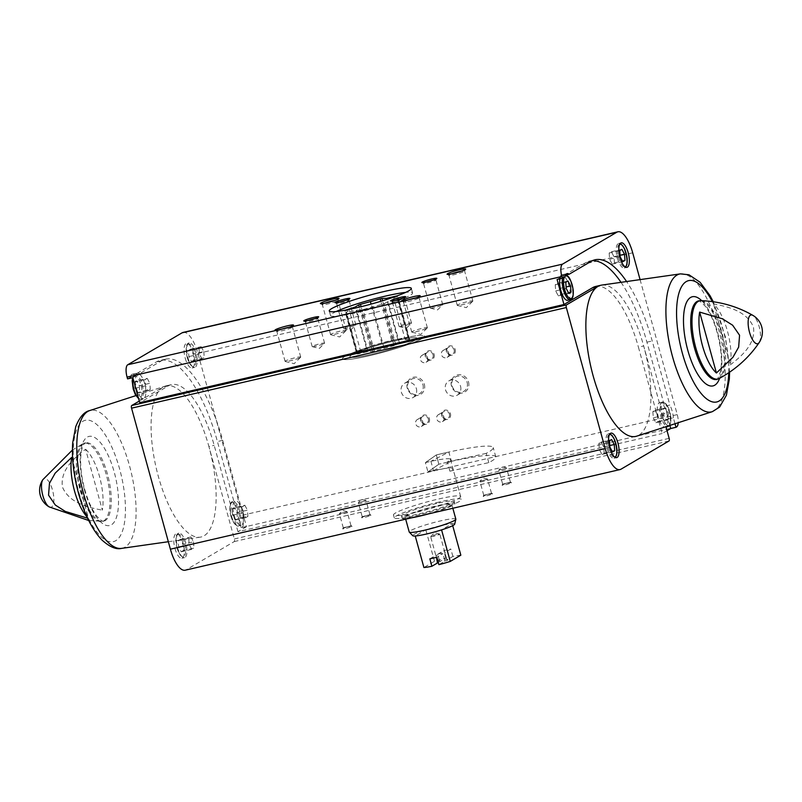 <?xml version="1.0" encoding="UTF-8"?>
<svg xmlns="http://www.w3.org/2000/svg" width="802" height="802" viewBox="0 0 802 802"><rect width="100%" height="100%" fill="white"/><g stroke="black" fill="none" stroke-linecap="round" stroke-linejoin="round"><path stroke-width="0.6" stroke-dasharray="4.01 3.01" d="M415.085 340.198A34.817 3.669 -15.4 0 0 417.05 338.264A34.817 3.669 -15.4 0 0 382.504 343.968A34.817 3.669 -15.4 0 0 349.903 356.76A34.817 3.669 -15.4 0 0 378.193 352.71A34.817 3.669 -15.4 0 0 415.085 340.198M425.391 462.614A34.817 3.669 164.6 0 1 450.403 459.376A34.817 3.669 164.6 0 1 448.448 461.31A34.817 3.669 164.6 0 1 447.336 461.912L449.892 471.185A34.817 3.669 -15.4 0 0 450.995 470.584A34.817 3.669 -15.4 0 0 452.96 468.649A34.817 3.669 -15.4 0 0 427.947 471.887L425.391 462.614A34.817 3.669 164.6 0 1 428.188 461.942A34.817 3.669 164.6 0 1 430.905 461.33L433.461 470.604A34.817 3.669 -15.4 0 0 430.744 471.225A34.817 3.669 -15.4 0 0 427.947 471.887L438.864 464.218L436.308 454.945L425.391 462.614L427.947 471.887L438.864 464.218L436.308 454.945L425.391 462.614M458.664 498.403A34.817 3.669 -15.4 0 0 460.629 496.468A34.817 3.669 -15.4 0 0 426.083 502.172A34.817 3.669 -15.4 0 0 393.481 514.964A34.817 3.669 -15.4 0 0 421.772 510.914A34.817 3.669 -15.4 0 0 458.664 498.403M592.437 260.67A103.689 37.664 -103 0 0 589.741 261.011A103.689 37.664 -103 0 0 585.741 262.625L563.936 275.447L565.48 275.086M557.069 279.477L559.606 277.983L564.869 276.77M127.558 378.875L130.084 377.391L135.358 376.168L132.821 377.652M134.425 374.845L139.688 373.622L161.493 360.8A103.689 37.664 -103 0 1 165.503 359.196A103.689 37.664 -103 0 1 222.695 440.338L240.349 504.448L235.086 505.671L217.422 441.561A103.689 37.664 -103 0 0 160.23 360.409A103.689 37.664 -103 0 0 156.23 362.023L134.425 374.845A13.544 4.922 77 0 0 132.32 374.233A13.544 4.922 77 0 0 130.084 377.391M669.87 425.421L668.106 419.005L673.369 417.792L675.013 423.757M621.029 282.334A103.689 37.664 -103 0 1 646.933 342.163L664.597 406.273L669.86 405.05L652.206 340.94A103.689 37.664 -103 0 0 626.593 281.542M238.585 518.403L243.858 517.19L246.475 526.693L241.212 527.917L238.585 518.403A13.544 4.922 77 0 0 235.086 505.671M667.033 430.684L662.201 433.521L638.422 347.166L643.685 345.953A77.573 28.18 -103 0 1 636.728 436.158M246.475 526.693L237.963 531.706L662.201 433.521M183.097 332.419A26.847 9.754 -103 0 1 197.914 353.431L242.475 515.215A10.737 3.9 -103 0 1 241.813 527.566L241.212 527.917M601.771 285.081A77.573 28.18 -103 0 1 643.685 345.953L665.931 426.694M673.369 417.792A13.544 4.922 77 0 0 669.86 405.05M640.076 279.617L677.259 414.594A10.737 3.9 -103 0 1 678.221 422.714M174.946 548.408A12.571 4.571 77 0 0 181.884 558.252A12.571 4.571 77 0 0 183.498 544.969A12.571 4.571 77 0 0 176.219 533.751A12.571 4.571 77 0 0 174.946 548.408M139.277 401.08L163.127 387.065A77.573 28.18 77 0 0 158.315 476.298A77.573 28.18 77 0 0 200.229 537.17A77.573 28.18 77 0 0 208.911 446.564L234.354 538.954A2.286 0.832 -103 0 1 234.214 541.591L186.244 569.791A26.847 9.754 -103 0 1 185.212 570.202M730.301 364.85C741.66 356.108 755.935 343.998 753.429 327.036C746.722 311.036 727.905 306.665 713.519 303.928A38.235 13.895 77 0 1 730.301 364.85L713.519 303.928M71.699 457.401L88.481 518.323A38.235 13.895 -103 0 1 86.947 516.789M85.583 449.25A38.235 13.895 -103 0 1 102.355 510.162L85.583 449.25C74.225 457.992 59.939 470.102 62.446 487.055C69.162 503.054 87.979 507.435 102.355 510.162M237.963 531.706L214.174 445.351A77.573 28.18 -103 0 0 171.387 384.639A77.573 28.18 -103 0 0 168.39 385.842L139.718 402.694M468.528 381.993A9.413 8.712 59.6 0 1 457.872 392.769A9.413 8.712 59.6 0 1 453.561 377.14A9.413 8.712 59.6 0 1 468.528 381.993M424.338 384.318A9.413 8.712 59.6 0 1 413.682 395.105A9.413 8.712 59.6 0 1 409.381 379.476A9.413 8.712 59.6 0 1 424.338 384.318M455.185 349.562A4.832 4.481 59.6 0 1 449.701 355.106A4.832 4.481 59.6 0 1 447.486 347.076A4.832 4.481 59.6 0 1 455.185 349.562M450.453 413.792A4.832 4.481 59.6 0 1 444.98 419.336A4.832 4.481 59.6 0 1 442.764 411.296A4.832 4.481 59.6 0 1 450.453 413.792M434.113 354.444A4.832 4.481 59.6 0 1 428.629 359.978A4.832 4.481 59.6 0 1 426.413 351.948A4.832 4.481 59.6 0 1 434.113 354.444M429.381 418.664A4.832 4.481 59.6 0 1 423.907 424.208A4.832 4.481 59.6 0 1 421.692 416.178A4.832 4.481 59.6 0 1 429.381 418.664M511.145 482.884A4.832 0.511 -15.4 0 0 511.375 482.573A4.832 0.511 -15.4 0 0 506.623 483.405A4.832 0.511 -15.4 0 0 502.102 485.12A4.832 0.511 -15.4 0 0 505.781 484.679A4.832 0.511 -15.4 0 0 511.145 482.884M351.737 526.513A4.832 0.511 -15.4 0 0 351.978 526.202A4.832 0.511 -15.4 0 0 347.216 527.034A4.832 0.511 -15.4 0 0 342.705 528.759A4.832 0.511 -15.4 0 0 346.374 528.317A4.832 0.511 -15.4 0 0 351.737 526.513M370.664 515.395A4.832 0.511 -15.4 0 0 370.895 515.074A4.832 0.511 -15.4 0 0 366.143 515.917A4.832 0.511 -15.4 0 0 361.622 517.631A4.832 0.511 -15.4 0 0 365.301 517.19A4.832 0.511 -15.4 0 0 370.664 515.395M492.217 494.002A4.832 0.511 -15.4 0 0 492.448 493.691A4.832 0.511 -15.4 0 0 487.696 494.533A4.832 0.511 -15.4 0 0 483.175 496.248A4.832 0.511 -15.4 0 0 486.854 495.806A4.832 0.511 -15.4 0 0 492.217 494.002M185.212 358.133A12.571 4.571 77 0 0 192.139 367.978A12.571 4.571 77 0 0 193.763 354.695A12.571 4.571 77 0 0 186.475 343.477A12.571 4.571 77 0 0 185.212 358.133M168.39 385.842L163.127 387.065A77.573 28.18 -103 0 1 165.272 386.093A77.573 28.18 -103 0 1 166.114 385.852A77.573 28.18 -103 0 1 208.911 446.564L214.174 445.351M422.113 338.574A42.556 4.491 -15.4 0 0 424.509 336.208A42.556 4.491 -15.4 0 0 382.283 343.186A42.556 4.491 -15.4 0 0 342.444 358.815A42.556 4.491 -15.4 0 0 377.02 353.862A42.556 4.491 -15.4 0 0 422.113 338.574M411.135 323.396A6.426 0.682 -15.4 0 0 411.416 323.186A6.426 0.682 -15.4 0 0 411.496 323.036A6.426 0.682 -15.4 0 0 405.11 324.088A6.426 0.682 -15.4 0 0 399.095 326.454A6.426 0.682 -15.4 0 0 399.236 326.544A6.426 0.682 -15.4 0 0 404.89 325.552A6.426 0.682 -15.4 0 0 411.135 323.396M394.995 300.399A6.426 0.682 -15.4 0 0 392.288 301.742A6.426 0.682 -15.4 0 0 392.348 301.803A6.426 0.682 -15.4 0 0 397.842 300.91A6.426 0.682 -15.4 0 0 404.328 298.685A6.426 0.682 -15.4 0 0 404.669 298.404A6.426 0.682 -15.4 0 0 404.689 298.324A6.426 0.682 -15.4 0 0 401.672 298.565M442.353 305.041A6.426 0.682 -15.4 0 0 442.644 304.83A6.426 0.682 -15.4 0 0 442.714 304.68A6.426 0.682 -15.4 0 0 436.338 305.742A6.426 0.682 -15.4 0 0 430.323 308.098A6.426 0.682 -15.4 0 0 430.463 308.189A6.426 0.682 -15.4 0 0 436.118 307.206A6.426 0.682 -15.4 0 0 442.353 305.041M426.223 282.053A6.426 0.682 -15.4 0 0 423.516 283.387A6.426 0.682 -15.4 0 0 423.566 283.447A6.426 0.682 -15.4 0 0 429.07 282.555A6.426 0.682 -15.4 0 0 435.546 280.329A6.426 0.682 -15.4 0 0 435.897 280.048A6.426 0.682 -15.4 0 0 435.917 279.978A6.426 0.682 -15.4 0 0 432.9 280.209M355.436 325.151A6.426 0.682 -15.4 0 0 355.727 324.95A6.426 0.682 -15.4 0 0 355.797 324.8A6.426 0.682 -15.4 0 0 349.421 325.853A6.426 0.682 -15.4 0 0 343.406 328.218A6.426 0.682 -15.4 0 0 343.547 328.309A6.426 0.682 -15.4 0 0 349.201 327.316A6.426 0.682 -15.4 0 0 355.436 325.151M339.306 302.164A6.426 0.682 -15.4 0 0 336.599 303.507A6.426 0.682 -15.4 0 0 336.65 303.567A6.426 0.682 -15.4 0 0 342.153 302.675A6.426 0.682 -15.4 0 0 348.629 300.449A6.426 0.682 -15.4 0 0 348.98 300.169A6.426 0.682 -15.4 0 0 349 300.088A6.426 0.682 -15.4 0 0 345.983 300.329M324.219 343.507A6.426 0.682 -15.4 0 0 324.499 343.296A6.426 0.682 -15.4 0 0 324.579 343.156A6.426 0.682 -15.4 0 0 318.193 344.208A6.426 0.682 -15.4 0 0 312.178 346.564A6.426 0.682 -15.4 0 0 312.319 346.654A6.426 0.682 -15.4 0 0 317.973 345.672A6.426 0.682 -15.4 0 0 324.219 343.507M308.078 320.519A6.426 0.682 -15.4 0 0 305.372 321.853A6.426 0.682 -15.4 0 0 305.432 321.913A6.426 0.682 -15.4 0 0 310.925 321.021A6.426 0.682 -15.4 0 0 317.412 318.795A6.426 0.682 -15.4 0 0 317.752 318.524A6.426 0.682 -15.4 0 0 317.772 318.444A6.426 0.682 -15.4 0 0 314.755 318.675M405.642 300.8A8.1 0.852 -15.4 0 0 403.476 302.033A8.1 0.852 -15.4 0 0 403.546 302.113A8.1 0.852 -15.4 0 0 410.474 300.991A8.1 0.852 -15.4 0 0 418.644 298.184A8.1 0.852 -15.4 0 0 419.075 297.833A8.1 0.852 -15.4 0 0 419.095 297.732A8.1 0.852 -15.4 0 0 415.817 297.923M426.915 328.208A8.1 0.852 -15.4 0 0 427.276 327.938A8.1 0.852 -15.4 0 0 427.366 327.757A8.1 0.852 -15.4 0 0 419.326 329.081A8.1 0.852 -15.4 0 0 411.747 332.058A8.1 0.852 -15.4 0 0 411.917 332.168A8.1 0.852 -15.4 0 0 419.045 330.925A8.1 0.852 -15.4 0 0 426.915 328.208M472.408 301.462A8.1 0.852 -15.4 0 0 472.779 301.201A8.1 0.852 -15.4 0 0 472.869 301.011A8.1 0.852 -15.4 0 0 464.829 302.344A8.1 0.852 -15.4 0 0 457.25 305.311A8.1 0.852 -15.4 0 0 457.421 305.432A8.1 0.852 -15.4 0 0 464.548 304.189A8.1 0.852 -15.4 0 0 472.408 301.462M451.897 273.783A8.1 0.852 -15.4 0 0 448.98 275.286A8.1 0.852 -15.4 0 0 449.04 275.367A8.1 0.852 -15.4 0 0 455.967 274.244A8.1 0.852 -15.4 0 0 464.137 271.437A8.1 0.852 -15.4 0 0 464.579 271.086A8.1 0.852 -15.4 0 0 464.599 270.986A8.1 0.852 -15.4 0 0 461.32 271.186M345.762 330.775A8.1 0.852 -15.4 0 0 346.123 330.514A8.1 0.852 -15.4 0 0 346.213 330.324A8.1 0.852 -15.4 0 0 338.183 331.647A8.1 0.852 -15.4 0 0 330.594 334.624A8.1 0.852 -15.4 0 0 330.775 334.735A8.1 0.852 -15.4 0 0 337.893 333.492A8.1 0.852 -15.4 0 0 345.762 330.775M325.241 303.086A8.1 0.852 -15.4 0 0 322.324 304.6A8.1 0.852 -15.4 0 0 322.394 304.68A8.1 0.852 -15.4 0 0 329.321 303.557A8.1 0.852 -15.4 0 0 337.492 300.75A8.1 0.852 -15.4 0 0 337.933 300.399A8.1 0.852 -15.4 0 0 337.953 300.299A8.1 0.852 -15.4 0 0 334.665 300.499M278.996 330.113A8.1 0.852 -15.4 0 0 276.83 331.346A8.1 0.852 -15.4 0 0 276.89 331.416A8.1 0.852 -15.4 0 0 283.818 330.294A8.1 0.852 -15.4 0 0 291.988 327.487A8.1 0.852 -15.4 0 0 292.429 327.136A8.1 0.852 -15.4 0 0 292.449 327.036A8.1 0.852 -15.4 0 0 289.171 327.236M300.259 357.512A8.1 0.852 -15.4 0 0 300.63 357.251A8.1 0.852 -15.4 0 0 300.72 357.06A8.1 0.852 -15.4 0 0 292.68 358.394A8.1 0.852 -15.4 0 0 285.091 361.371A8.1 0.852 -15.4 0 0 285.271 361.481A8.1 0.852 -15.4 0 0 292.399 360.238A8.1 0.852 -15.4 0 0 300.259 357.512M491.235 493.38L483.756 495.275L491.235 493.38M487.375 479.345L479.887 481.25L487.375 479.345M369.682 514.764L362.203 516.668L369.682 514.764M365.822 500.729L358.334 502.633L365.822 500.729M350.765 525.891L343.276 527.786L350.765 525.891M346.895 511.856L339.406 513.751L346.895 511.856M510.162 482.253L502.684 484.157L510.162 482.253M506.303 468.218L498.814 470.122L506.303 468.218M422.945 422.183A4 3.699 59.6 0 1 416.128 424.9A4 3.699 59.6 0 1 417.291 419.576A4 3.699 59.6 0 1 422.945 422.183M428.348 419.005A4 3.699 59.6 0 1 421.531 421.722A4 3.699 59.6 0 1 422.694 416.398A4 3.699 59.6 0 1 428.348 419.005M427.666 357.953A4 3.699 59.6 0 1 420.849 360.669A4 3.699 59.6 0 1 422.012 355.346A4 3.699 59.6 0 1 427.666 357.953M433.08 354.775A4 3.699 59.6 0 1 426.253 357.492A4 3.699 59.6 0 1 427.416 352.168A4 3.699 59.6 0 1 433.08 354.775M444.017 417.301A4 3.699 59.6 0 1 437.2 420.017A4 3.699 59.6 0 1 438.363 414.694A4 3.699 59.6 0 1 444.017 417.301M449.421 414.133A4 3.699 59.6 0 1 442.604 416.839A4 3.699 59.6 0 1 443.767 411.516A4 3.699 59.6 0 1 449.421 414.133M448.739 353.08A4 3.699 59.6 0 1 441.922 355.797A4 3.699 59.6 0 1 443.085 350.474A4 3.699 59.6 0 1 448.739 353.08M454.143 349.903A4 3.699 59.6 0 1 447.326 352.619A4 3.699 59.6 0 1 448.488 347.296A4 3.699 59.6 0 1 454.143 349.903M416.378 388.639A8.281 7.669 59.6 0 1 413.06 397.521A8.281 7.669 59.6 0 1 402.243 394.263A8.281 7.669 59.6 0 1 404.659 383.236A8.281 7.669 59.6 0 1 416.378 388.639M422.955 384.78A8.281 7.669 59.6 0 1 419.626 393.662A8.281 7.669 59.6 0 1 408.82 390.404A8.281 7.669 59.6 0 1 411.236 379.376A8.281 7.669 59.6 0 1 422.955 384.78M460.569 386.303A8.281 7.669 59.6 0 1 457.24 395.185A8.281 7.669 59.6 0 1 446.433 391.927A8.281 7.669 59.6 0 1 448.849 380.9A8.281 7.669 59.6 0 1 460.569 386.303M467.145 382.444A8.281 7.669 59.6 0 1 463.817 391.326A8.281 7.669 59.6 0 1 453.01 388.068A8.281 7.669 59.6 0 1 455.426 377.04A8.281 7.669 59.6 0 1 467.145 382.444M136.54 388.619A12.571 4.571 77 0 0 143.478 398.454A12.571 4.571 77 0 0 145.092 385.181A12.571 4.571 77 0 0 137.804 373.953A12.571 4.571 77 0 0 136.54 388.619M139.688 373.622A13.544 4.922 77 0 0 137.583 373.01A13.544 4.922 77 0 0 135.358 376.168M243.858 517.19A13.544 4.922 77 0 0 240.349 504.448M234.154 515.496A12.571 4.571 77 0 0 241.091 525.33A12.571 4.571 77 0 0 242.705 512.047A12.571 4.571 77 0 0 235.417 500.829A12.571 4.571 77 0 0 234.154 515.496M595.635 286.454A77.573 28.18 -103 0 1 638.422 347.166M559.956 278.805A12.571 4.571 -103 0 1 562.052 275.778A12.571 4.571 -103 0 1 568.989 285.622A12.571 4.571 -103 0 1 567.716 300.279M563.936 275.447A13.544 4.922 77 0 0 561.831 274.835A13.544 4.922 77 0 0 559.606 277.983M668.106 419.005A13.544 4.922 77 0 0 664.597 406.273M666.602 412.489A12.571 4.571 -103 0 1 665.339 427.155A12.571 4.571 -103 0 1 658.402 417.311A12.571 4.571 -103 0 1 659.665 402.654A12.571 4.571 -103 0 1 666.602 412.489M236.931 512.608L237.372 518.814L235.186 520.097L232.56 515.175L232.119 508.969L234.304 507.686L236.931 512.608L247.467 510.172L247.908 516.378L237.372 518.814M187.838 357.522A12.571 4.571 77 0 0 194.776 367.366A12.571 4.571 77 0 0 196.39 354.083A12.571 4.571 77 0 0 189.112 342.865A12.571 4.571 77 0 0 187.838 357.522M193.693 360.238L191.508 361.522L188.881 356.599L188.44 350.394L190.625 349.111L193.252 354.033L193.693 360.238L204.229 357.802L202.044 359.085L191.508 361.522M247.908 516.378L245.723 517.661L243.096 512.739L242.655 506.533L244.841 505.25L234.304 507.686M242.655 506.533L232.119 508.969M244.841 505.25L247.467 510.172M245.723 517.661L235.186 520.097M243.096 512.739L232.56 515.175M202.044 359.085L199.417 354.163L198.976 347.958L201.162 346.675L190.625 349.111M198.976 347.958L188.44 350.394M201.162 346.675L203.788 351.597L193.252 354.033M203.788 351.597L204.229 357.802M199.417 354.163L188.881 356.599M668.637 419.015L666.452 420.298L663.825 415.376L663.384 409.17L665.57 407.887L668.196 412.809L668.637 419.015L658.101 421.451L657.66 415.246L668.196 412.809M617.36 258.124A12.571 4.571 77 0 0 624.287 267.968A12.571 4.571 77 0 0 625.911 254.685A12.571 4.571 77 0 0 618.623 243.467A12.571 4.571 77 0 0 617.36 258.124M657.66 415.246L655.033 410.323L652.848 411.606L663.384 409.17M655.033 410.323L665.57 407.887M652.848 411.606L653.289 417.812L663.825 415.376M653.289 417.812L655.916 422.734L666.452 420.298M655.916 422.734L658.101 421.451M609.169 253.031L609.61 259.236L612.237 264.159L614.422 262.876L613.981 256.67L611.355 251.748L609.169 253.031L619.705 250.595M611.355 251.748L621.891 249.312M609.61 259.236L620.146 256.8M612.237 264.159L622.773 261.723M614.422 262.876L622.402 261.031M613.981 256.67L620.036 255.267M177.583 547.806A12.571 4.571 77 0 0 184.52 557.641A12.571 4.571 77 0 0 186.134 544.357A12.571 4.571 77 0 0 178.846 533.14A12.571 4.571 77 0 0 177.583 547.806M183.427 550.513L181.242 551.806L178.615 546.884L178.184 540.678L180.37 539.385L182.986 544.307L183.427 550.513L193.964 548.077L191.778 549.36L181.242 551.806M139.307 385.732L139.749 391.937L137.563 393.231L134.936 388.308L134.505 382.103L136.691 380.81L139.307 385.732L149.844 383.296L150.285 389.501L139.749 391.937M191.778 549.36L189.152 544.438L188.721 538.232L190.906 536.949L180.37 539.385M188.721 538.232L178.184 540.678M190.906 536.949L193.523 541.871L182.986 544.307M193.523 541.871L193.964 548.077M189.152 544.438L178.615 546.884M150.285 389.501L148.099 390.785L145.473 385.862L145.042 379.657L147.227 378.374L136.691 380.81M145.042 379.657L134.505 382.103M147.227 378.374L149.844 383.296M148.099 390.785L137.563 393.231M145.473 385.862L134.936 388.308M607.094 448.408A12.571 4.571 77 0 0 614.031 458.243A12.571 4.571 77 0 0 615.645 444.96A12.571 4.571 77 0 0 608.357 433.742A12.571 4.571 77 0 0 607.094 448.408M598.914 443.305L599.355 449.511L601.981 454.433L604.167 453.15L603.726 446.945L601.099 442.022L598.914 443.305L609.45 440.869M601.099 442.022L611.635 439.586M599.355 449.511L609.891 447.075M601.981 454.433L612.517 451.997M604.167 453.15L612.147 451.305M603.726 446.945L609.781 445.541M555.235 284.73L555.676 290.936L558.302 295.858L560.488 294.575L560.047 288.369L557.42 283.447L555.235 284.73L565.771 282.294M557.42 283.447L567.956 281.011M555.676 290.936L566.212 288.499M558.302 295.858L568.839 293.422M560.488 294.575L568.468 292.73M560.047 288.369L566.102 286.966M449.892 471.185L488.789 462.634A79.238 8.361 -15.4 0 0 495.786 456.849A79.238 8.361 -15.4 0 0 438.864 464.218A79.238 8.361 -15.4 0 1 451.406 461.31L448.849 452.037L430.905 461.33M488.789 462.634L486.233 453.361A79.238 8.361 -15.4 0 0 493.23 447.576A79.238 8.361 -15.4 0 0 436.308 454.945A79.238 8.361 -15.4 0 1 448.849 452.037M486.233 453.361L447.336 461.912M394.835 340.84A34.817 3.669 -15.4 0 0 349.903 356.76A34.817 3.669 -15.4 0 0 384.449 351.055A34.817 3.669 -15.4 0 0 417.05 338.264A34.817 3.669 -15.4 0 0 394.835 340.84M439.225 502.012A34.817 3.669 -15.4 0 0 394.303 517.932A34.817 3.669 -15.4 0 0 428.849 512.227A34.817 3.669 -15.4 0 0 461.441 499.435A34.817 3.669 -15.4 0 0 439.225 502.012M396.83 295.988A29.123 3.068 164.6 0 1 397.361 295.978L393.752 298.103L398.313 297.953A29.123 3.068 164.6 0 1 397.672 298.334L388.008 301.482L384.399 303.597A29.123 3.068 164.6 0 1 382.674 304.158L362.965 309.632A29.123 3.068 164.6 0 1 361.181 310.043L356.619 310.194L346.574 312.519A29.123 3.068 164.6 0 1 345.762 312.539L349.371 310.414L344.82 310.564A29.123 3.068 164.6 0 1 345.462 310.184L345.903 310.043M336.168 311.537A42.556 4.491 -15.4 0 0 330.534 315.557A42.556 4.491 -15.4 0 0 372.76 308.59A42.556 4.491 -15.4 0 0 412.599 292.961A42.556 4.491 -15.4 0 0 405.692 292.389M460.839 555.195A21.764 2.296 -15.4 0 0 452.879 556.438L447.305 559.716A5.804 0.612 -15.4 0 1 447.927 559.756A5.804 0.612 -15.4 0 1 444.478 561.37L438.905 564.648M438.203 562.072A5.804 0.612 -15.4 0 1 440.278 561.34L445.852 558.062A21.764 2.296 -15.4 0 0 434.504 561.29L423.917 567.515M437.561 562.342A5.804 0.612 -15.4 0 0 436.799 562.824A5.804 0.612 -15.4 0 0 437.461 562.994M452.879 556.438L450.834 549.019L444.749 552.588L446.513 559.004L447.305 559.716M445.852 558.062L443.807 550.643A21.764 2.296 164.6 0 1 450.834 549.019M434.504 561.29L425.812 529.761A21.764 2.296 -15.4 0 0 412.779 535.726M452.709 525.661L452.158 523.666A21.764 2.296 -15.4 0 0 440.789 525.651A21.764 2.296 -15.4 0 0 425.812 529.761L415.235 535.987M444.478 561.37L444.709 560.067A4.752 0.501 -15.4 0 0 446.684 559.084A4.752 0.501 -15.4 0 0 446.644 559.044A4.752 0.501 -15.4 0 0 446.513 559.004M440.278 561.34L439.496 560.628A4.752 0.501 -15.4 0 0 437.972 561.25M436.779 534.473A4.752 0.501 -15.4 0 0 430.694 536.538A4.752 0.501 -15.4 0 0 430.644 536.648A4.752 0.501 -15.4 0 0 433.681 536.297A4.752 0.501 -15.4 0 0 439.817 534.122A4.752 0.501 -15.4 0 0 439.707 534.062A4.752 0.501 -15.4 0 0 436.779 534.473M439.496 560.628L437.722 554.222A4.752 0.501 164.6 0 1 441.892 553.029A4.752 0.501 164.6 0 1 444.749 552.588M436.488 557.32L435.927 555.275A4.752 0.501 164.6 0 0 442.945 553.651L436.859 557.23M444.709 560.067L442.945 553.651M455.837 519.135A24.18 2.546 -15.4 0 0 440.408 520.919A24.18 2.546 -15.4 0 0 409.21 531.977M454.674 524.187A21.764 2.296 -15.4 0 0 452.158 523.666L441.571 529.881M436.368 506.273A24.18 2.546 -15.4 0 0 405.17 517.33A24.18 2.546 -15.4 0 0 429.16 513.37A24.18 2.546 -15.4 0 0 451.797 504.488A24.18 2.546 -15.4 0 0 436.368 506.273M428.398 513.922A27.378 2.887 -15.4 0 0 454.874 503.636A27.378 2.887 -15.4 0 0 437.411 505.661A27.378 2.887 -15.4 0 0 402.093 518.172A27.378 2.887 -15.4 0 0 411.757 517.781M436.799 503.435A27.378 2.887 -15.4 0 0 401.481 515.947A27.378 2.887 -15.4 0 0 428.639 511.465A27.378 2.887 -15.4 0 0 454.263 501.41A27.378 2.887 -15.4 0 0 436.799 503.435M397.361 339.356A42.556 4.491 -15.4 0 0 342.444 358.815A42.556 4.491 -15.4 0 0 384.669 351.837A42.556 4.491 -15.4 0 0 424.509 336.208A42.556 4.491 -15.4 0 0 397.361 339.356M429.842 558.854L435.927 555.275M437.722 554.222L443.807 550.643M405.16 339.497L409.712 339.356A29.123 3.068 164.6 0 1 409.07 339.727L399.406 342.875L395.797 345A29.123 3.068 164.6 0 1 394.083 345.552L374.364 351.025A29.123 3.068 164.6 0 1 372.579 351.446L368.028 351.587L357.973 353.913A29.123 3.068 164.6 0 1 357.161 353.943L360.78 351.817L356.218 351.958A29.123 3.068 164.6 0 1 356.86 351.587L366.524 348.439L370.133 346.314A29.123 3.068 164.6 0 1 371.857 345.752L391.566 340.279A29.123 3.068 164.6 0 1 393.351 339.868L397.902 339.727L407.957 337.401A29.123 3.068 164.6 0 1 408.769 337.371L405.16 339.497L393.752 298.103M409.712 339.356L398.313 297.953M409.07 339.727L397.672 298.334M399.406 342.875L388.008 301.482M395.797 345L384.399 303.597M394.083 345.552L382.674 304.158M384.028 347.888L372.629 306.484M374.364 351.025L362.965 309.632M372.579 351.446L361.181 310.043M368.028 351.587L356.619 310.194M357.973 353.913L346.574 312.519M357.161 353.943L345.762 312.539M360.78 351.817L349.371 310.414M356.218 351.958L344.82 310.564M356.86 351.587L345.462 310.184M366.524 348.439L355.396 308.048M370.133 346.314L359.346 307.126M371.857 345.752L361.09 306.695M381.902 343.426L371.075 304.098M391.566 340.279L380.83 301.291M393.351 339.868L382.584 300.76M397.902 339.727L386.805 299.427M407.957 337.401L396.579 296.078M408.769 337.371L397.361 295.978M433.461 470.604L451.406 461.31M585.741 262.625L591.004 261.402M161.493 360.8L156.23 362.023M646.933 342.163L652.206 340.94M222.695 440.338L217.422 441.561M241.813 527.566L676.587 426.945M719.224 378.494A40.15 14.586 77 0 0 723.023 336.599A40.15 14.586 77 0 0 701.209 300.64M759.153 342.584A14.767 5.363 77 0 0 759.544 328.148A14.767 5.363 77 0 0 752.847 315.356M49.153 506.894A14.767 5.363 77 0 0 51.579 507.044A14.767 5.363 77 0 0 52.05 488.558A14.767 5.363 77 0 0 42.847 479.666M80.09 490.052A40.15 14.586 77 0 0 100.791 521.611A40.15 14.586 77 0 0 107.388 479.075A40.15 14.586 77 0 0 82.776 443.757A40.15 14.586 77 0 0 80.09 490.052M197.914 353.431L632.698 252.81M242.475 515.215L677.259 414.594M234.354 538.954L669.139 438.343M234.214 541.591L668.998 440.98M186.244 569.791L621.029 469.17M716.697 379.446A40.311 14.647 77 0 0 721.88 336.87A40.311 14.647 77 0 0 698.522 300.9C700.046 302.695 695.174 296.459 705.078 305.973C712.637 316.259 717.8 330.645 720.577 349.131C721.7 358.394 721.63 366.023 720.356 372.008C717.95 378.604 716.737 381.08 716.697 379.446M719.625 378.273A45.744 16.621 77 0 0 718.873 337.562A45.744 16.621 77 0 0 701.66 300.66M728.757 372.76A62.275 22.616 77 0 0 712.296 301.602M712.296 411.677A70.756 25.704 77 0 0 718.642 329.391A70.756 25.704 77 0 0 680.407 273.873M81.243 489.811A40.311 14.647 77 0 0 103.478 521.36L103.478 521.36A40.311 14.647 77 0 0 108.651 478.784A40.311 14.647 77 0 0 85.303 442.804L85.303 442.804A40.311 14.647 77 0 0 81.243 489.811M84.4 489.711A45.744 16.621 77 0 0 117.242 514.543A45.744 16.621 77 0 0 96.32 438.574A45.744 16.621 77 0 0 84.4 489.711M79.017 492.879A62.275 22.616 77 0 0 123.719 526.673A62.275 22.616 77 0 0 95.237 423.276A62.275 22.616 77 0 0 79.017 492.879M121.593 548.378A70.756 25.704 77 0 0 131.468 473.501A70.756 25.704 77 0 0 89.704 410.574M230.956 516.117A11.609 4.221 77 0 0 239.287 522.423A11.609 4.221 77 0 0 233.983 503.145A11.609 4.221 77 0 0 230.956 516.117M231.517 516.097A12.571 4.571 77 0 0 238.455 525.942A12.571 4.571 77 0 0 240.069 512.658A12.571 4.571 77 0 0 232.791 501.44A12.571 4.571 77 0 0 231.517 516.097M187.277 357.542A11.609 4.221 77 0 0 195.608 363.847A11.609 4.221 77 0 0 190.305 344.569A11.609 4.221 77 0 0 187.277 357.542M667.966 426.544A12.571 4.571 77 0 0 669.59 413.261A12.571 4.571 77 0 0 662.302 402.043A12.571 4.571 77 0 0 661.038 416.699A12.571 4.571 77 0 0 666.793 426.423M662.231 416.318A11.609 4.221 77 0 0 670.562 422.614A11.609 4.221 77 0 0 665.249 403.336A11.609 4.221 77 0 0 662.231 416.318M619.766 244.199A11.609 4.221 77 0 0 618.553 257.743A11.609 4.221 77 0 0 624.999 266.815M177.021 547.816A11.609 4.221 77 0 0 185.352 554.122A11.609 4.221 77 0 0 180.039 534.844A11.609 4.221 77 0 0 177.021 547.816M133.343 389.241A11.609 4.221 77 0 0 141.673 395.546A11.609 4.221 77 0 0 136.36 376.268A11.609 4.221 77 0 0 133.343 389.241M138.475 398.173A12.571 4.571 77 0 0 140.841 399.065A12.571 4.571 77 0 0 142.455 385.792A12.571 4.571 77 0 0 135.167 374.564A12.571 4.571 77 0 0 132.962 378.153M609.5 434.473A11.609 4.221 77 0 0 608.287 448.017A11.609 4.221 77 0 0 614.733 457.09M570.352 299.667A12.571 4.571 77 0 0 571.966 286.394A12.571 4.571 77 0 0 564.688 275.166A12.571 4.571 77 0 0 562.613 278.093M564.979 276.359A11.609 4.221 77 0 0 564.478 277.001M460.629 496.468L452.96 468.649M450.403 459.376L461.441 499.435M393.481 514.964L394.303 517.932M88.711 520.508L103.478 521.36L101.413 520.628L96.932 516.288C92.12 510.072 88.05 501.12 84.711 489.41C81.423 477.1 80.13 465.982 80.822 456.057C81.373 450.403 82.355 446.503 83.769 444.358L85.303 442.804L82.776 443.757L72.411 450.052M729.589 372.198L725.579 337.371L713.289 301.742M168.34 541.721L200.229 537.17M135.889 395.617L165.272 386.093M412.599 292.961L411.326 288.359M330.534 315.557L329.261 310.965M399.236 326.544L406.273 328.299L411.416 323.186M411.496 323.036L404.689 298.324M399.095 326.454L392.288 301.742M404.669 298.404L405.581 296.82M392.348 301.803L390.744 300.91M430.463 308.189L437.501 309.953L442.644 304.83M442.714 304.68L435.917 279.978M430.323 308.098L423.516 283.387M435.897 280.048L436.809 278.464M423.566 283.447L421.972 282.555M343.547 328.309L350.584 330.063L355.727 324.95M355.797 324.8L349 300.088M343.406 328.218L336.599 303.507M348.98 300.169L349.893 298.585M336.65 303.567L335.056 302.665M312.319 346.654L319.356 348.419L324.499 343.296M324.579 343.156L317.772 318.444M312.178 346.564L305.372 321.853M317.752 318.524L318.665 316.93M305.432 321.913L303.828 321.021M419.075 297.833L420.178 295.928M403.546 302.113L401.632 301.031M411.917 332.168L420.789 334.394L427.276 327.938M427.366 327.757L419.095 297.732M411.747 332.058L403.476 302.033M457.421 305.432L466.293 307.647L472.779 301.201M472.869 301.011L464.599 270.986M457.25 305.311L448.98 275.286M464.579 271.086L465.671 269.181M449.04 275.367L447.125 274.294M330.775 334.735L339.647 336.96L346.123 330.514M346.213 330.324L337.953 300.299M330.594 334.624L322.324 304.6M337.933 300.399L339.025 298.494M322.394 304.68L320.479 303.597M292.429 327.136L293.522 325.231M276.89 331.416L274.976 330.344M285.271 361.481L294.144 363.697L300.63 357.251M300.72 357.06L292.449 327.036M285.091 361.371L276.83 331.346M483.766 495.235L483.175 496.248M491.436 493.12L492.448 493.691M491.466 493.16L487.596 479.125M483.756 495.275L479.887 481.25M487.516 479.065L483.135 477.972L479.937 481.15M362.213 516.618L361.622 517.631M369.882 514.503L370.895 515.074M369.912 514.543L366.043 500.508M362.203 516.668L358.334 502.633M365.963 500.448L361.582 499.355L358.384 502.543M343.286 527.736L342.705 528.759M350.955 525.631L351.978 526.202M350.985 525.661L347.116 511.636M343.276 527.786L339.406 513.751M347.035 511.576L342.654 510.483L339.457 513.661M502.694 484.107L502.102 485.12M510.353 481.992L511.375 482.573M510.393 482.032L506.523 467.997M502.684 484.157L498.814 470.122M506.443 467.937L502.062 466.844L498.864 470.032M421.341 426.463L426.744 423.296M417.291 419.576L422.694 416.398M426.062 362.243L431.476 359.065M422.012 355.346L427.416 352.168M442.413 421.591L447.817 418.413M438.363 414.694L443.767 411.516M447.135 357.361L452.539 354.193M443.085 350.474L448.488 347.296M413.06 397.521L419.626 393.662M404.659 383.236L411.236 379.376M457.24 395.185L463.817 391.326M448.849 380.9L455.426 377.04M165.503 359.196L160.23 360.409M171.387 384.639L166.114 385.852M589.741 261.011L595.014 259.798M241.091 525.33L238.455 525.942C236.249 526.874 233.733 523.616 230.906 516.177C228.45 503.897 230.886 501.942 232.791 501.44L235.417 500.829M192.139 367.978L194.776 367.366C192.57 368.298 190.054 365.04 187.227 357.602C184.771 345.321 187.207 343.366 189.112 342.865L186.475 343.477M665.339 427.155L666.011 426.995M659.665 402.654L664.357 402.383L666.191 403.987L668.517 407.977L670.833 416.99L670.612 423.075L669.51 425.541M626.923 267.357L624.287 267.968L625.63 267.186M620.167 243.577L618.623 243.467L621.259 242.856M181.884 558.252L184.52 557.641C182.315 558.573 179.798 555.315 176.961 547.876C174.515 535.596 176.951 533.641 178.846 533.14L176.219 533.751M132.32 374.233L137.583 373.01M132.611 377.702L133.463 375.787L137.804 373.953M143.478 398.454L140.29 399.135L138.606 398.624M616.668 457.631L614.031 458.243L615.375 457.461M609.911 433.852L608.357 433.742L610.994 433.13M561.831 274.835L567.094 273.612M562.052 275.778L565.46 275.116M495.786 456.849L493.23 447.576M446.644 559.044L447.927 559.756M437.531 561.55L436.799 562.824M446.684 559.084L439.817 534.122M437.521 561.611L430.644 536.648M452.839 508.267L451.797 504.488M405.682 519.185L405.17 517.33M454.874 503.636L454.263 501.41M402.093 518.172L401.481 515.947M439.707 534.062L434.504 532.759L430.694 536.538"/><path stroke-width="1.2" d="M565.48 275.086L569.199 274.224L591.004 261.402A103.689 37.664 -103 0 1 595.014 259.798A103.689 37.664 -103 0 1 626.593 281.542M562.342 278.254L561.851 276.49A10.737 3.9 -103 0 1 562.523 264.139L616.848 232.209A26.847 9.754 -103 0 1 617.881 231.798L183.097 332.419A26.847 9.754 -103 0 0 182.064 332.83L127.739 364.76A10.737 3.9 -103 0 0 127.077 377.11L127.558 378.875L132.821 377.652L139.718 402.694L563.966 304.509L557.069 279.477L562.342 278.254L564.869 276.77A13.544 4.922 77 0 1 567.094 273.612A13.544 4.922 77 0 1 569.199 274.224M675.013 423.757L675.986 427.296L670.723 428.519L667.033 430.684M669.87 425.421L670.723 428.519M678.221 422.714A10.737 3.9 -103 0 1 676.587 426.945L675.986 427.296M609.731 447.797A12.571 4.571 77 0 0 616.668 457.631A12.571 4.571 77 0 0 618.282 444.358A12.571 4.571 77 0 0 610.994 433.13A12.571 4.571 77 0 0 609.731 447.797M712.296 411.677L636.728 436.158A77.573 28.18 -103 0 1 592.277 372.619A77.573 28.18 -103 0 1 597.901 286.444A77.573 28.18 -103 0 1 600.898 285.241A77.573 28.18 -103 0 1 601.771 285.081L680.407 273.873A70.756 25.704 77 0 0 672.497 356.519A70.756 25.704 77 0 0 712.296 411.677L719.594 407.095L726.391 395.226L729.319 379.196L729.589 372.198M665.931 426.694L669.139 438.343A2.286 0.832 -103 0 1 668.998 440.98L621.029 469.17A26.847 9.754 -103 0 1 619.986 469.581A26.847 9.754 -103 0 1 605.179 448.569L566.332 307.547A2.286 0.832 -103 0 1 566.483 304.91L597.901 286.444L592.638 287.667L563.966 304.509M617.881 231.798A26.847 9.754 -103 0 1 632.698 252.81L640.076 279.617M619.986 257.522A12.571 4.571 77 0 0 626.923 267.357A12.571 4.571 77 0 0 628.537 254.074A12.571 4.571 77 0 0 621.259 242.856A12.571 4.571 77 0 0 619.986 257.522M619.986 469.581L185.212 570.202A26.847 9.754 -103 0 1 170.395 549.19L131.558 408.168A2.286 0.832 -103 0 1 131.698 405.531L139.277 401.08M127.739 364.76L562.523 264.139M699.645 312.088A38.235 13.895 77 0 0 702.502 345.792A38.235 13.895 77 0 0 716.417 373L699.645 312.088L722.401 318.785L732.637 325.221L739.564 335.246L738.652 347.126L732.938 357.271L716.417 373M87.588 518.182L65.303 511.425L55.308 505.039L48.551 495.165L49.473 483.285L55.178 473.14L71.699 457.401A38.235 13.895 -103 0 0 74.556 491.115A38.235 13.895 -103 0 0 86.947 516.789M276.169 330.414A9.674 1.023 164.6 0 1 274.976 330.344A9.674 1.023 164.6 0 1 283.948 326.705A9.674 1.023 164.6 0 1 293.522 325.231A9.674 1.023 164.6 0 1 293.001 325.652A9.674 1.023 164.6 0 1 287.447 327.797M402.815 301.101A9.674 1.023 164.6 0 1 401.632 301.031A9.674 1.023 164.6 0 1 410.604 297.392A9.674 1.023 164.6 0 1 420.178 295.928A9.674 1.023 164.6 0 1 419.657 296.349A9.674 1.023 164.6 0 1 414.093 298.494M338.504 298.915A9.674 1.023 -15.4 0 0 339.025 298.494A9.674 1.023 -15.4 0 0 329.452 299.958A9.674 1.023 -15.4 0 0 320.479 303.597A9.674 1.023 -15.4 0 0 328.75 302.264A9.674 1.023 -15.4 0 0 338.504 298.915M465.15 269.602A9.674 1.023 -15.4 0 0 465.671 269.181A9.674 1.023 -15.4 0 0 456.097 270.655A9.674 1.023 -15.4 0 0 447.125 274.294A9.674 1.023 -15.4 0 0 455.396 272.951A9.674 1.023 -15.4 0 0 465.15 269.602M318.254 317.271A7.739 0.812 -15.4 0 0 318.665 316.93A7.739 0.812 -15.4 0 0 311.006 318.103A7.739 0.812 -15.4 0 0 303.828 321.021A7.739 0.812 -15.4 0 0 310.444 319.948A7.739 0.812 -15.4 0 0 318.254 317.271M349.471 298.915A7.739 0.812 -15.4 0 0 349.893 298.585A7.739 0.812 -15.4 0 0 342.233 299.758A7.739 0.812 -15.4 0 0 335.056 302.665A7.739 0.812 -15.4 0 0 341.672 301.592A7.739 0.812 -15.4 0 0 349.471 298.915M436.388 278.805A7.739 0.812 -15.4 0 0 436.809 278.464A7.739 0.812 -15.4 0 0 429.15 279.637A7.739 0.812 -15.4 0 0 421.972 282.555A7.739 0.812 -15.4 0 0 428.589 281.482A7.739 0.812 -15.4 0 0 436.388 278.805M405.17 297.151A7.739 0.812 -15.4 0 0 405.581 296.82A7.739 0.812 -15.4 0 0 397.922 297.993A7.739 0.812 -15.4 0 0 390.744 300.91A7.739 0.812 -15.4 0 0 397.361 299.838A7.739 0.812 -15.4 0 0 405.17 297.151M408.93 290.715A42.556 4.491 -15.4 0 0 411.326 288.359A42.556 4.491 -15.4 0 0 369.1 295.337A42.556 4.491 -15.4 0 0 329.261 310.965A42.556 4.491 -15.4 0 0 363.837 306.013A42.556 4.491 -15.4 0 0 408.93 290.715M401.672 298.565A6.426 0.682 -15.4 0 0 394.995 300.399M432.9 280.209A6.426 0.682 -15.4 0 0 426.223 282.053M345.983 300.329A6.426 0.682 -15.4 0 0 339.306 302.164M314.755 318.675A6.426 0.682 -15.4 0 0 308.078 320.519M415.817 297.923A8.1 0.852 -15.4 0 0 405.642 300.8M461.32 271.186A8.1 0.852 -15.4 0 0 451.897 273.783M334.665 300.499A8.1 0.852 -15.4 0 0 325.241 303.086M289.171 327.236A8.1 0.852 -15.4 0 0 278.996 330.113M592.437 260.67A103.689 37.664 -103 0 1 621.029 282.334M592.638 287.667A77.573 28.18 -103 0 1 595.635 286.454L600.898 285.241M562.613 278.093A12.571 4.571 77 0 0 563.415 289.833A12.571 4.571 77 0 0 570.352 299.667L567.716 300.279A12.571 4.571 -103 0 1 560.788 290.434A12.571 4.571 -103 0 1 559.956 278.805M621.891 249.312L619.705 250.595L620.146 256.8L622.773 261.723L624.958 260.439L624.517 254.234L621.891 249.312M622.402 261.031L624.958 260.439M620.036 255.267L624.517 254.234M611.635 439.586L609.45 440.869L609.891 447.075L612.517 451.997L614.703 450.714L614.262 444.508L611.635 439.586M571.024 292.139L568.839 293.422L566.212 288.499L565.771 282.294L567.956 281.011L570.583 285.933L571.024 292.139L568.468 292.73M612.147 451.305L614.703 450.714M609.781 445.541L614.262 444.508M566.102 286.966L570.583 285.933M380.83 301.291L380.168 298.885L360.449 304.359A29.123 3.068 164.6 0 0 358.735 304.92L355.126 307.036L345.903 310.043M380.168 298.885A29.123 3.068 164.6 0 1 381.952 298.474L386.504 298.334L396.559 295.998A29.123 3.068 164.6 0 1 396.83 295.988M405.692 292.389A42.556 4.491 -15.4 0 0 385.441 296.098A42.556 4.491 -15.4 0 0 336.168 311.537M405.682 519.185L409.21 531.977A24.18 2.546 -15.4 0 0 409.281 532.107L412.779 535.726A21.764 2.296 -15.4 0 0 415.235 535.987L423.917 567.515A21.764 2.296 -15.4 0 0 431.887 566.272L429.842 558.854A21.764 2.296 164.6 0 0 436.859 557.23L438.905 564.648A21.764 2.296 -15.4 0 0 450.263 561.42L460.839 555.195L452.709 525.661M431.887 566.272L437.461 562.994L436.488 557.32M438.203 562.072A5.804 0.612 -15.4 0 0 437.561 562.342M450.263 561.42L441.571 529.881A21.764 2.296 -15.4 0 0 454.674 524.187L455.837 519.285A24.18 2.546 -15.4 0 0 455.837 519.135L452.839 508.267M415.235 535.987A21.764 2.296 -15.4 0 0 441.571 529.881M409.281 532.107A24.18 2.546 -15.4 0 0 433.2 528.017A24.18 2.546 -15.4 0 0 455.837 519.285M411.757 517.781A27.378 2.887 -15.4 0 0 428.398 513.922M355.396 308.048L355.126 307.036M359.346 307.126L358.735 304.92M361.09 306.695L360.449 304.359M371.075 304.098L370.504 302.033M382.584 300.76L381.952 298.474M386.805 299.427L386.504 298.334M127.077 377.11L561.851 276.49M719.224 378.494L716.697 379.446A40.311 14.647 77 0 1 694.462 347.898A40.311 14.647 77 0 1 698.522 300.9L701.209 300.64A40.15 14.586 77 0 0 695.725 347.587A40.15 14.586 77 0 0 719.224 378.494C735.785 369.461 749.088 357.492 759.153 342.584A19.148 19.148 0 0 0 752.847 315.356A14.767 5.363 77 0 0 750.421 315.206A14.767 5.363 77 0 0 749.499 332.188A14.767 5.363 77 0 0 759.153 342.584M72.411 450.052L42.847 479.666A14.767 5.363 77 0 0 42.867 495.716A14.767 5.363 77 0 0 49.153 506.894L88.711 520.508M131.558 408.168L566.332 307.547M170.395 549.19L605.179 448.569M131.698 405.531L566.483 304.91M182.064 332.83L616.848 232.209M701.66 300.66A45.744 16.621 77 0 0 685.139 306.224A45.744 16.621 77 0 0 687.755 350.083A45.744 16.621 77 0 0 719.625 378.273M712.296 301.602A62.275 22.616 77 0 0 681.62 286.595A62.275 22.616 77 0 0 682.372 353.251A62.275 22.616 77 0 0 710.662 401.291A62.275 22.616 77 0 0 728.757 372.76M83.358 492.859A70.756 25.704 77 0 0 121.593 548.378C116.18 549.781 109.553 546.924 101.704 539.796C91.939 529.23 84.22 513.751 78.536 493.35C73.624 475.185 71.679 458.333 72.701 442.794L75.729 426.674C79.578 417.11 84.24 411.747 89.704 410.574A70.756 25.704 77 0 0 83.358 492.859M666.793 426.423A12.571 4.571 77 0 0 667.966 426.544L669.51 425.541M624.999 266.815A11.609 4.221 77 0 0 626.442 254.565A11.609 4.221 77 0 0 619.766 244.199M132.962 378.153A12.571 4.571 77 0 0 133.904 389.231A12.571 4.571 77 0 0 138.475 398.173M614.733 457.09A11.609 4.221 77 0 0 616.187 444.839A11.609 4.221 77 0 0 609.5 434.473M564.478 277.001A11.609 4.221 77 0 0 564.608 289.442A11.609 4.221 77 0 0 571.585 298.264A11.609 4.221 77 0 0 571.976 284.279A11.609 4.221 77 0 0 564.979 276.359M701.209 300.64C720.046 301.482 737.259 306.384 752.847 315.356M713.289 301.742L709.96 295.567L700.096 282.254L688.978 274.785L680.407 273.873M42.847 479.666A19.148 19.148 0 0 0 49.153 506.894M121.593 548.378L168.34 541.721M89.704 410.574L135.889 395.617M666.011 426.995L667.966 426.544M625.63 267.186L626.933 264.5L627.154 258.414L624.838 249.402L622.512 245.412L620.167 243.577M138.606 398.624L135.418 394.784L133.282 389.301L132.17 381.06L132.611 377.702M615.375 457.461L616.678 454.784L616.898 448.689L614.573 439.676L612.257 435.697L609.911 433.852M570.352 299.667C570.543 299.076 573.811 300.439 573.219 290.113C570.272 275.216 567.124 275.377 564.688 275.166"/></g></svg>
